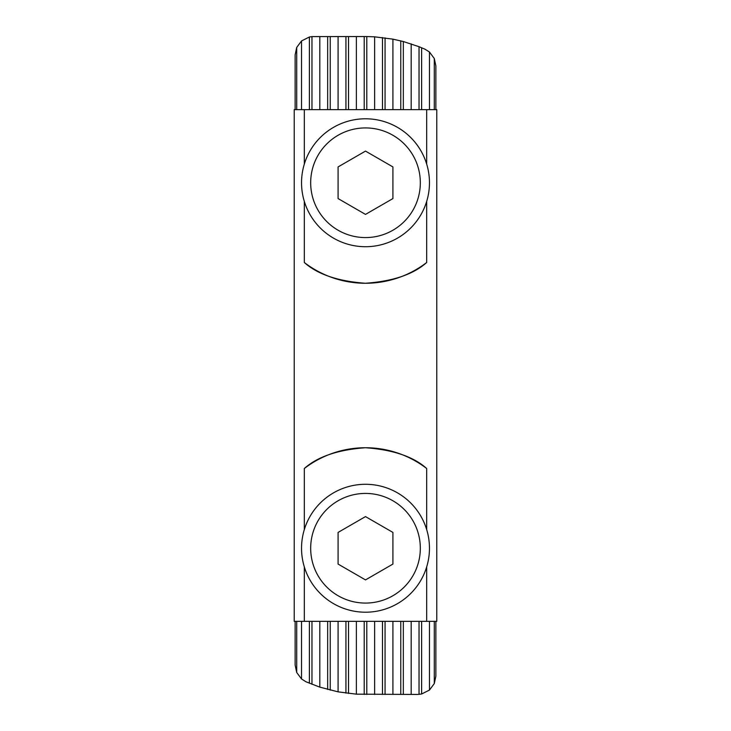 <?xml version="1.0" encoding="UTF-8"?>
<svg xmlns="http://www.w3.org/2000/svg" width="731" height="731" viewBox="0 0 731 731"><rect width="100%" height="100%" fill="white"/><g stroke="black" fill="none" stroke-linecap="round" stroke-linejoin="round"><path stroke-width="1.1" d="M304.315 468.507A100.512 100.512 0 0 1 365.5 447.737C393.059 449.748 413.454 456.665 426.685 468.507A100.512 100.512 0 0 0 365.5 447.737C338.014 449.72 317.62 456.637 304.315 468.507L304.315 529.61M426.685 164.109L426.685 109.65L436.772 109.65L436.772 621.35L426.685 621.35L426.685 566.89M304.315 201.391L304.315 262.493C317.473 274.289 337.823 281.216 365.345 283.262C392.912 281.307 413.362 274.39 426.685 262.493L426.685 201.391M426.685 109.65L304.315 109.65L304.315 164.109M304.315 109.65L294.227 109.65L294.227 621.35L304.315 621.35L304.315 566.89M426.685 468.507L426.685 529.61M304.315 621.35L426.685 621.35M304.315 262.493A100.512 100.512 0 0 0 426.685 262.493M435.859 621.35L435.859 676.175L434.296 683.567L434.296 621.35M429.462 621.35L429.462 690.064L421.613 694.002L417.584 694.45L356.362 694.167L356.362 621.35M374.637 694.45L374.637 621.35M356.362 694.167L338.087 691.855L338.087 621.35M338.087 691.855L319.812 687.131L319.812 621.35M319.812 687.131L305.978 681.785L301.537 678.98L301.537 621.35M296.704 621.35L296.704 672.483L301.537 678.98M392.912 694.45L392.912 621.35M411.188 694.45L411.188 621.35M429.462 690.064L434.296 683.567M296.704 672.483L295.141 665.091L295.141 621.35M434.296 109.65L434.296 58.517L435.859 65.909L435.859 109.65M366.788 109.65L366.788 36.559L365.5 36.55L311.963 36.605L309.387 36.998L301.537 40.936L296.704 47.433L296.704 109.65M356.362 109.65L356.362 36.55M374.637 109.65L374.637 36.833L392.912 39.145L403.338 41.53L419.037 46.702L425.022 49.215L429.462 52.02L429.462 109.65M366.788 36.559L374.637 36.833M338.087 109.65L338.087 36.55M319.812 109.65L319.812 36.55M301.537 109.65L301.537 40.936M392.912 109.65L392.912 39.145M411.188 109.65L411.188 43.869M434.296 58.517L429.462 52.02M295.141 109.65L295.141 54.825L296.704 47.433M301.537 548.25A63.962 63.962 0 0 1 365.5 484.287A63.962 63.962 0 0 1 429.462 548.25A63.962 63.962 0 0 1 365.5 612.212A63.962 63.962 0 0 1 301.537 548.25A63.962 63.962 0 0 0 365.5 612.212A63.962 63.962 0 0 0 429.462 548.25M365.5 579.902L392.912 564.076L392.912 532.424L365.5 516.598L338.087 532.424L338.087 564.076L365.5 579.902M301.537 182.75A63.962 63.962 0 0 1 365.5 118.787A63.962 63.962 0 0 1 429.462 182.75A63.962 63.962 0 0 1 365.5 246.712A63.962 63.962 0 0 1 301.537 182.75A63.962 63.962 0 0 0 365.5 246.712A63.962 63.962 0 0 0 429.462 182.75M365.5 214.402L392.912 198.576L392.912 166.924L365.5 151.098L338.087 166.924L338.087 198.576L365.5 214.402M364.212 694.441L364.212 621.35M366.788 694.45L366.788 621.35M348.513 693.463L348.513 621.35M345.937 693.134L345.937 621.35M330.238 690.137L330.238 621.35M327.662 689.47L327.662 621.35M311.963 684.298L311.963 621.35M309.387 683.247L309.387 621.35M382.487 694.45L382.487 621.35M385.063 694.45L385.063 621.35M400.762 694.45L400.762 621.35M403.338 694.45L403.338 621.35M419.037 694.395L419.037 621.35M421.613 694.002L421.613 621.35M364.212 109.65L364.212 36.55M348.513 109.65L348.513 36.55M345.937 109.65L345.937 36.55M330.238 109.65L330.238 36.55M327.662 109.65L327.662 36.55M311.963 109.65L311.963 36.605M309.387 109.65L309.387 36.998M385.063 109.65L385.063 37.866M382.487 109.65L382.487 37.537M400.762 109.65L400.762 40.863M403.338 109.65L403.338 41.53M419.037 109.65L419.037 46.702M421.613 109.65L421.613 47.753M420.325 548.25A54.825 54.825 0 0 0 365.5 493.425A54.825 54.825 0 0 0 310.675 548.25A54.825 54.825 0 0 0 365.5 603.075A54.825 54.825 0 0 0 420.325 548.25M420.325 182.75A54.825 54.825 0 0 0 365.5 127.925A54.825 54.825 0 0 0 310.675 182.75A54.825 54.825 0 0 0 365.5 237.575A54.825 54.825 0 0 0 420.325 182.75"/></g></svg>
